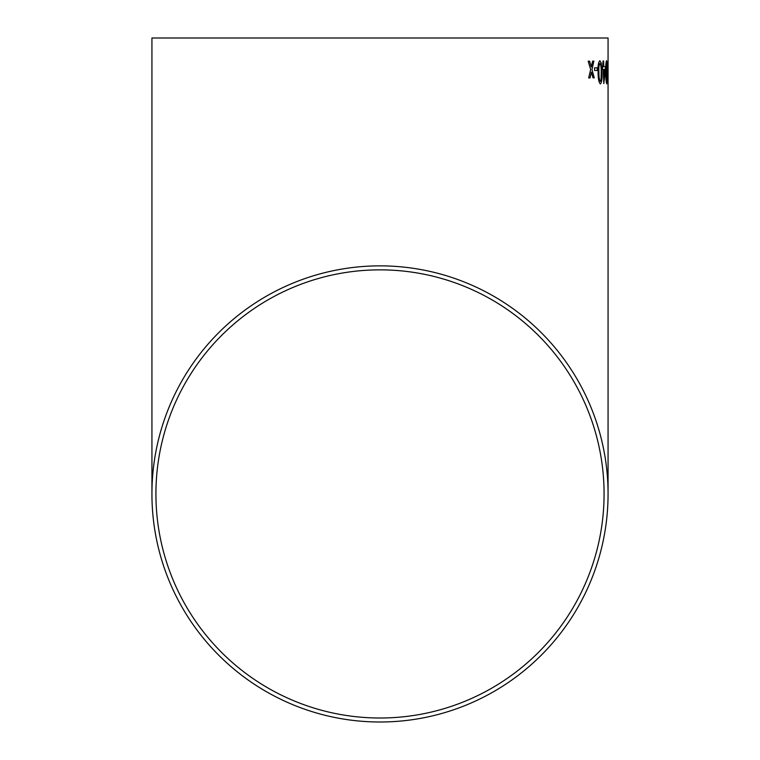 <?xml version="1.0" encoding="UTF-8"?>
<svg xmlns="http://www.w3.org/2000/svg" width="760" height="760" viewBox="0 0 760 760"><rect width="100%" height="100%" fill="white"/><g stroke="black" fill="none" stroke-linecap="round" stroke-linejoin="round"><path stroke-width="1.14" d="M608.067 38L151.934 38L608.067 38L608.067 493.933A228.066 228.066 0 0 0 380 265.867A228.066 228.066 0 0 0 151.934 493.933A228.066 228.066 0 0 0 380 722A228.066 228.066 0 0 0 608.067 493.933M608.057 67.184L608.067 75.002M608.067 79.734L608.067 77.738M589.608 61.18L588.192 61.209L590.653 69.54L588.667 77.938L590.054 77.919L591.394 72.105L593.019 77.862L594.253 77.843L591.983 69.511L593.864 61.104L592.61 61.123L591.261 66.947L589.608 61.18M597.265 67.811L594.538 67.859L594.605 70.499L597.332 70.452L597.265 67.811M600.419 83.932C601.739 82.555 602.243 78.679 601.92 72.295L601.226 62.919L599.896 60.724C598.357 62.092 597.759 65.959 598.082 72.343C598.091 78.727 598.87 82.584 600.419 83.932C601.711 82.555 602.205 78.679 601.882 72.295L601.92 72.295M602.528 69.511L603.155 69.502L603.829 83.609L605.435 66.547L603.697 66.566L603.63 60.98L603.031 60.98L602.528 69.511M606.793 83.885L607.364 72.257L606.594 60.657C605.9 62.016 605.615 65.892 605.758 72.276C605.777 78.641 606.119 82.517 606.793 83.885M607.962 67.716L607.553 70.357L607.962 67.716M380 718.01A224.076 224.076 0 0 0 604.077 493.933A224.076 224.076 0 0 0 380 269.857A224.076 224.076 0 0 0 155.923 493.933A224.076 224.076 0 0 0 380 718.01M604.077 38L155.923 38L604.077 38M607.924 70.357L607.924 67.716M606.755 83.885L607.364 72.257M607.335 72.266L607.126 62.871M607.088 62.871L606.556 60.657M606.603 63.308L606.119 72.276L606.736 81.244L607.059 79.667L606.603 63.308L606.157 72.276L606.765 81.244M603.792 83.609L605.464 69.493M605.425 69.493L605.397 66.547L603.668 66.566L603.592 60.98M603.069 66.566L602.442 66.576M603.706 69.502L603.848 77.757L604.894 69.493L603.744 69.502L603.877 77.757M601.882 72.295L601.226 62.919L599.858 60.724M598.889 72.343C598.823 76.874 599.298 79.857 600.314 81.291L601.075 79.714L601.217 72.314C601.331 67.811 600.894 64.828 599.934 63.365C598.928 64.847 598.595 67.839 598.889 72.343L598.918 72.343C598.851 76.874 599.327 79.857 600.352 81.291M599.906 63.365L599.934 63.365C598.966 64.847 598.623 67.839 598.918 72.343M597.303 70.452L597.236 67.811L594.5 67.859M591.261 66.947L589.57 61.18L588.164 61.209M590.026 77.919L591.394 72.105M594.216 77.852L591.983 69.511M591.945 69.511L593.826 61.104L592.582 61.123M151.934 38L151.934 493.933"/></g></svg>
